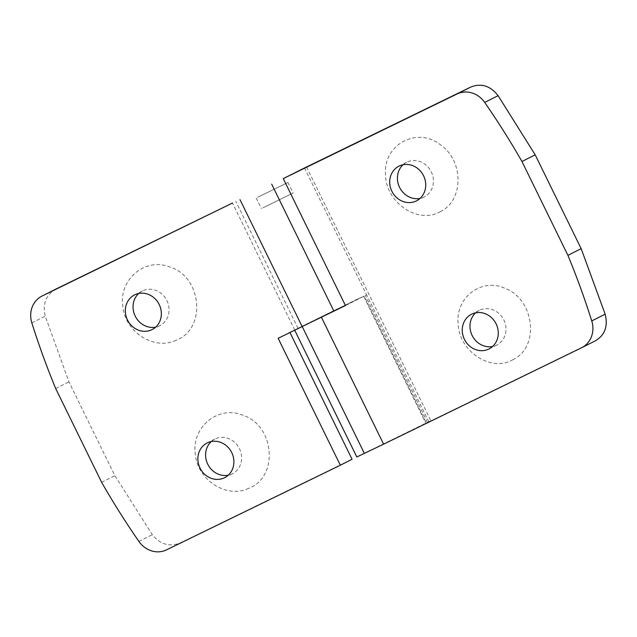 <?xml version="1.0" encoding="UTF-8"?>
<svg xmlns="http://www.w3.org/2000/svg" width="637" height="637" viewBox="0 0 637 637"><rect width="100%" height="100%" fill="white"/><g stroke="black" fill="none" stroke-linecap="round" stroke-linejoin="round"><path stroke-width="0.48" stroke-dasharray="3.19 2.39" d="M513.103 359.587C491.509 372.565 459.349 351.855 458.202 324.305C454.993 297.598 481.851 277.119 505.356 288.513C534.578 299.533 539.802 347.165 513.103 359.587M475.64 312.831A19.436 17.645 63.3 0 1 479.239 310.354A19.436 17.645 63.3 0 1 503.74 319.766A19.436 17.645 63.3 0 1 496.733 345.063A19.436 17.645 63.3 0 1 496.534 345.158A19.436 17.645 63.3 0 1 492.608 346.48M403.094 164.736A19.436 17.645 63.3 0 1 406.685 162.26A19.436 17.645 63.3 0 1 431.193 171.679A19.436 17.645 63.3 0 1 424.186 196.976A19.436 17.645 63.3 0 1 423.987 197.072A19.436 17.645 63.3 0 1 420.054 198.394M440.549 211.5C418.461 224.829 385.544 202.741 385.552 174.53C382.948 144.607 417.49 126.015 440.7 145.021C463.84 160.858 463.8 200.424 440.549 211.5M304.486 167.985L366.673 294.915L363.679 296.356L425.858 423.287L428.86 421.853A6537.42 34.231 153.9 0 1 595.292 340.859L581.438 347.842M314.152 320.73L297.415 328.596L331.558 311.716L363.679 296.356M356.816 456.984L430.859 420.707L426.344 423.04L364.157 296.101M425.858 423.287L426.344 423.04M428.86 421.853L366.673 294.915L345.445 305.537M262.818 207.869L293.108 193.067L262.818 207.869M317.234 318.93L347.523 304.136L317.234 318.93M56.008 289.015C45.952 294.915 42.368 303.968 45.251 316.151L68.915 381.842L114.883 475.68L152.307 534.666C160.15 544.42 169.514 547.159 180.382 542.883A6537.42 34.231 153.9 0 1 352.046 459.253M101.649 482.352L114.883 475.68M248.717 488.316C226.939 499.018 197.279 480.027 195.328 454.133C191.267 427.379 218.093 405.06 242.482 415.109C274.643 424.943 279.173 476.978 248.717 488.316M211.261 441.552A19.436 17.645 63.3 0 1 214.852 439.076A19.436 17.645 63.3 0 1 239.361 448.496A19.436 17.645 63.3 0 1 232.354 473.793A19.436 17.645 63.3 0 1 232.155 473.888A19.436 17.645 63.3 0 1 228.221 475.21M138.715 293.466A19.436 17.645 63.3 0 1 142.306 290.99A19.436 17.645 63.3 0 1 166.806 300.401A19.436 17.645 63.3 0 1 159.799 325.698A19.436 17.645 63.3 0 1 159.608 325.802A19.436 17.645 63.3 0 1 155.675 327.115M176.17 340.222C154.393 350.923 124.733 331.941 122.774 306.039C118.713 279.293 145.547 256.966 169.936 267.022C202.096 276.856 206.627 328.891 176.17 340.222M257.643 197.287L287.924 182.493L257.643 197.287M289.97 332.546L289.859 332.315A6537.42 34.231 153.9 0 1 294.692 329.966L232.513 203.028M55.674 388.514L68.915 381.842M278.146 338.303L289.859 332.315M294.692 329.966L360.446 297.654L345.381 305.41M427.483 422.458L365.304 295.528M31.85 322.911L45.251 316.151M138.898 541.418L152.307 534.666M166.528 549.866L180.382 542.883M298.005 328.294L235.817 201.364M406.685 162.26L398.969 166.153M424.186 196.976L416.463 200.87M479.239 310.354L471.515 314.248M496.733 345.063L489.009 348.957M306.556 166.974L430.859 420.707M287.924 182.493L293.108 193.067M256.193 198.035L261.377 208.618M142.306 290.99L134.582 294.883M159.799 325.698L152.084 329.592M214.852 439.076L207.136 442.97M232.354 473.793L224.63 477.686"/><path stroke-width="0.96" d="M283.266 178.599L457.071 93.973A23.561 21.387 63.3 0 1 484.693 102.414A739.971 671.716 63.3 0 1 521.95 161.487L535.184 154.815L498.102 95.661C490.379 85.844 481.317 82.953 470.926 86.99A6537.42 34.231 153.9 0 0 304.486 167.985L283.266 178.599L345.445 305.537L314.152 320.73M492.608 346.48A19.436 17.645 63.3 0 1 472.232 335.651A19.436 17.645 63.3 0 1 475.64 312.831M420.054 198.394A19.436 17.645 63.3 0 1 399.678 187.557A19.436 17.645 63.3 0 1 403.094 164.736M416.264 200.966A19.436 17.645 63.3 0 1 391.906 191.347A19.436 17.645 63.3 0 1 398.969 166.153A19.436 17.645 63.3 0 1 423.47 175.573A19.436 17.645 63.3 0 1 416.463 200.87A19.436 17.645 63.3 0 1 416.264 200.966M488.81 349.052A19.436 17.645 63.3 0 1 464.453 339.433A19.436 17.645 63.3 0 1 471.515 314.248A19.436 17.645 63.3 0 1 496.016 323.66A19.436 17.645 63.3 0 1 489.009 348.957A19.436 17.645 63.3 0 1 488.81 349.052M521.95 161.487L567.917 255.326A739.971 671.716 63.3 0 1 591.749 320.929L605.15 314.176C608.16 326.295 604.879 335.189 595.292 340.859L581.677 347.722A23.561 21.387 63.3 0 1 581.438 347.842L383.593 444.172L321.414 317.234M605.15 314.176L581.159 248.653L535.184 154.815M567.917 255.326L581.159 248.653M383.593 444.172L356.816 456.984L294.724 330.237M591.749 320.929A23.561 21.387 63.3 0 1 581.677 347.722M56.008 289.015L41.915 296.117A23.561 21.387 63.3 0 1 42.153 295.998L56.008 289.015A6537.42 34.231 153.9 0 1 232.513 203.028L42.153 295.998M345.381 305.41L278.146 338.303L340.333 465.233L166.528 549.866A23.561 21.387 63.3 0 1 138.898 541.418A739.971 671.716 63.3 0 1 101.649 482.352L55.674 388.514A739.971 671.716 63.3 0 1 31.85 322.911A23.561 21.387 63.3 0 1 41.915 296.117M228.221 475.21A19.436 17.645 63.3 0 1 207.845 464.373A19.436 17.645 63.3 0 1 211.261 441.552M155.675 327.115A19.436 17.645 63.3 0 1 135.299 316.286A19.436 17.645 63.3 0 1 138.715 293.466M151.885 329.687A19.436 17.645 63.3 0 1 127.527 320.069A19.436 17.645 63.3 0 1 134.582 294.883A19.436 17.645 63.3 0 1 159.091 304.295A19.436 17.645 63.3 0 1 152.084 329.592A19.436 17.645 63.3 0 1 151.885 329.687M340.333 465.233L352.046 459.253L289.97 332.546M224.431 477.782A19.436 17.645 63.3 0 1 200.074 468.163A19.436 17.645 63.3 0 1 207.136 442.97A19.436 17.645 63.3 0 1 231.637 452.389A19.436 17.645 63.3 0 1 224.63 477.686A19.436 17.645 63.3 0 1 224.431 477.782M302.185 326.598L239.998 199.668M457.071 93.973L470.926 86.99M484.693 102.414L498.102 95.661M364.38 453.425L302.233 326.574M333.86 311.071L271.68 184.133"/></g></svg>
